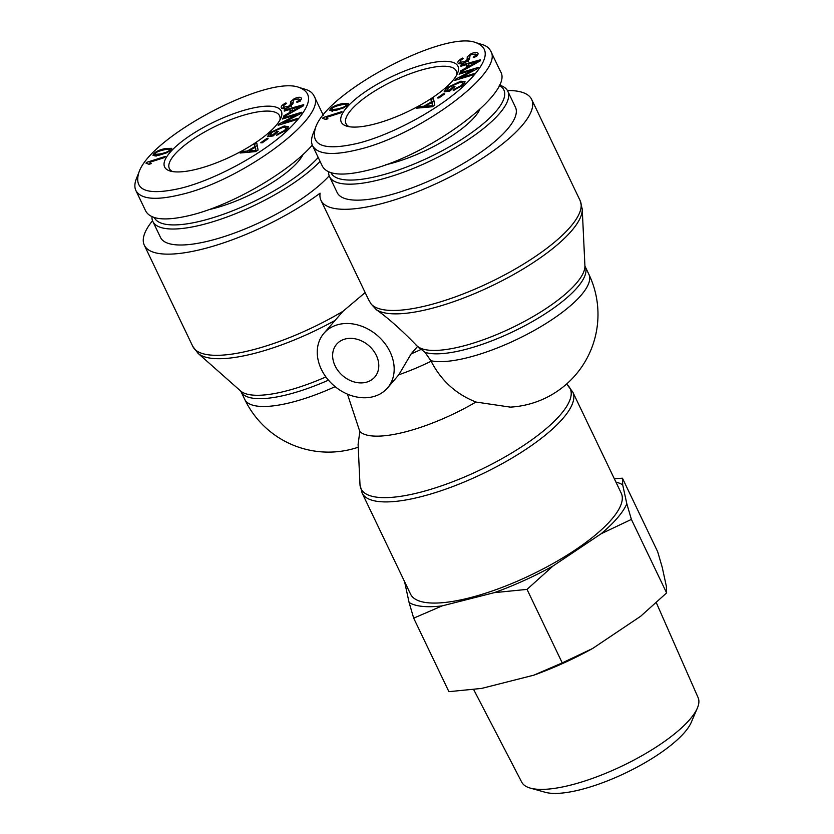 <?xml version="1.0" encoding="UTF-8"?>
<svg xmlns="http://www.w3.org/2000/svg" width="834" height="834" viewBox="0 0 834 834"><rect width="100%" height="100%" fill="white"/><g stroke="black" fill="none" stroke-linecap="round" stroke-linejoin="round"><path stroke-width="1.25" d="M394.055 371.974A41.929 33.172 -139.4 0 0 368.492 329.326A41.929 33.172 -139.4 0 0 323.894 333.329A41.929 33.172 -139.4 0 0 321.361 369.347A41.929 33.172 -139.4 0 0 387.539 387.935A41.929 33.172 -139.4 0 0 394.055 371.974M152.539 220.729A116.802 34.736 154.4 0 0 144.313 245.217A116.802 34.736 154.4 0 0 212.878 246.27A116.802 34.736 154.4 0 0 320.089 193.175A116.802 34.736 -25.6 0 0 320.986 200.368L368.545 299.635L371.193 304.108L376.384 309.737C394.336 322.299 413.164 341.982 416.698 345.589L417.532 346.444L411.172 353.856L398.798 374.779L387.539 387.935M323.894 333.329L343.035 311.259L365.156 292.578M430.876 360.715L431.126 361.237C441.082 380.554 456.021 394.159 475.964 402.03L510.325 407.128A92.845 92.845 0 0 0 588.877 274.313A92.845 27.616 154.4 0 1 554.975 317.598A92.845 27.616 154.4 0 1 468.176 357.515A92.845 27.616 154.4 0 1 430.876 360.715L424.996 352.323L421.222 349.352A93.074 27.678 154.4 0 1 417.532 346.444M475.964 402.03A92.845 27.616 154.4 0 1 359.819 431.512L358.099 444.418L359.986 484.512L362.092 492.977A116.802 34.736 -25.6 0 0 482.448 473.837A116.802 34.736 -25.6 0 0 572.77 392.032L621.247 493.196A116.802 34.736 154.4 0 1 530.914 575.001A116.802 34.736 154.4 0 1 410.568 594.142L362.092 492.977M347.444 394.138L359.819 431.512M335.101 365.865A25.156 19.901 40.6 0 1 336.623 344.244A25.156 19.901 40.6 0 1 368.68 345.526A25.156 19.901 40.6 0 1 374.81 377.01A25.156 19.901 40.6 0 1 335.101 365.865M320.986 200.368A116.802 34.736 -25.6 0 0 441.332 181.228A116.802 34.736 -25.6 0 0 531.665 99.434A116.802 34.736 -25.6 0 0 507.416 90.499M328.638 171.877A98.839 29.398 -25.6 0 0 329.524 176.62A98.839 29.398 -25.6 0 0 404.719 171.762A98.839 29.398 -25.6 0 0 499.639 113.361A98.839 29.398 -25.6 0 0 507.791 91.208A98.839 29.398 -25.6 0 0 499.399 85.078L499.399 85.078M499.243 85.391A95.837 28.502 154.4 0 1 495.949 111.402A95.837 28.502 154.4 0 1 403.885 168.041A95.837 28.502 154.4 0 1 330.983 172.732M329.524 176.62L337.186 192.612A98.839 29.398 -25.6 0 0 412.382 187.744A98.839 29.398 -25.6 0 0 507.291 129.343A98.839 29.398 -25.6 0 0 515.454 107.2L507.791 91.208M385.527 164.809A70.087 20.84 -25.6 0 0 389.52 163.86A70.087 20.84 -25.6 0 0 479.779 109.546M346.318 106.304L345.943 105.532C347.653 104.167 346.037 103.958 341.106 104.917C335.946 106.074 332.974 107.252 332.182 108.441L332.015 109.588L337.04 109.056C342.201 107.878 345.161 106.71 345.943 105.532L346.36 104.615L347.351 106.679M332.182 108.441L332.641 110.901M343.587 107.899L335.748 110.369L329.628 110.463L330.504 108.785C332.558 106.585 336.519 104.865 342.388 103.604L348.497 103.499L347.632 105.178L343.587 107.899M346.59 105.115L347.768 105.032M331.348 110.995L332.151 110.234M443.292 93.783L444.772 93.835L438.872 97.985L437.402 97.922L443.292 93.783L443.688 94.596M459.899 72.996L478.445 67.377L477.559 68.659L459.597 78.021L474.15 73.611L473.326 74.81L454.791 80.418L455.666 79.136L473.639 69.785L459.075 74.184L459.899 72.996L460.295 73.819M473.639 69.785L473.993 70.525M455.666 79.136L456.094 80.022M459.597 78.021L459.982 78.844M478.309 61.153L468.875 63.947L468.698 66.407L478.309 61.153L478.612 61.799M468.698 66.407L469.062 67.179M460.973 65.219L480.405 59.787L480.332 60.83L460.483 72.016L460.566 70.921L466.56 67.596L466.779 64.552L460.9 66.24L460.973 65.219L461.39 66.094M466.779 64.552L467.676 67.961M466.56 67.596L466.936 68.378M460.566 70.921L460.962 71.745M467.363 65.771L468.771 65.386M462.463 58.088L463.329 58.547C460.618 60.079 459.68 61.299 460.514 62.185L465.038 61.612L467.092 59.673L467.248 56.868L470.616 54.064C473.941 52.386 476.297 52 477.694 52.896C478.779 54.054 477.548 55.617 474.025 57.588L473.17 57.119C475.526 55.795 476.308 54.783 475.516 54.085L471.46 54.544L469.969 55.607L469.646 58.87L465.925 62.081C462.39 63.853 459.857 64.291 458.314 63.394C457.022 62.091 458.408 60.319 462.463 58.088L462.828 58.839M458.971 63.738L460.399 62.143M476.746 56.451L475.516 54.085M475.839 54.575L477.861 54.575M467.248 56.868L468.239 58.933L469.698 57.306M468.082 61.737L468.239 58.933M467.092 59.673L467.718 60.997M461.275 63.957L460.285 61.893L461.275 63.77M453.154 86.788L454.978 86.528L449.807 91.073L444.105 91.896L446.753 87.799L460.868 81.179L465.122 81.795L462.797 85.402L453.237 90.447L454.186 89.238L461.035 85.652C463.026 83.754 463.339 82.733 461.963 82.587L459.336 82.618L448.692 87.445L446.722 90.353L449.578 89.947L453.154 86.788L453.602 87.737M449.578 89.947L450.026 90.885M446.722 90.353L447.243 91.438M463.725 85.151L461.963 82.587M454.186 89.238L454.572 90.051M462.755 83.129L464.83 83.171M446.065 91.615L446.878 90.677M432.533 105.491L431.647 102.509L425.58 106.106L432.669 105.657L432.971 106.293M425.58 106.106L426.153 107.305M433.002 106.272L431.647 102.509M430.938 99.757L433.451 98.266L434.754 105.24L432.2 106.752L416.729 108.17L419.419 106.575L423.964 106.22L431.449 101.79L430.938 99.757L431.929 101.811L433.899 100.653M431.449 101.79L432.439 103.854L431.929 101.811M423.964 106.22L424.548 107.45M419.419 106.575L420.044 107.867M326.563 117.385L327.929 118.762L325.698 119.47L322.654 118.313L323.102 117.584L341.961 111.589L341.252 112.715L326.563 117.385L327.314 118.96M323.102 117.584L323.446 118.303M325.531 119.189L327.178 118.668M357.411 143.406C323.988 150.996 310.039 145.731 315.565 127.612C327.095 91.5 445.012 29.649 476.068 42.711C491.716 48.893 487.317 63.582 462.87 86.767C436.901 110.568 390.541 135.327 357.411 143.406M425.392 64.176A64.698 19.245 -25.6 0 0 357.817 97.213A64.698 19.245 -25.6 0 0 346.808 126.174A64.698 19.245 -25.6 0 0 407.951 111.547A64.698 19.245 -25.6 0 0 457.647 73.069A64.698 19.245 -25.6 0 0 425.392 64.176M315.565 127.612L313.24 133.304C311.238 138.256 311.009 142.385 312.552 145.689C317.556 154.446 332.537 155.802 357.484 149.755C418.512 135.911 505.175 71.609 490.632 50.978C489.193 47.934 486.295 45.766 481.937 44.452L476.068 42.711M500.546 71.588C514.432 92.574 428.645 156.208 367.367 170.386C342.461 176.401 327.481 175.046 322.445 166.32L312.562 145.689M349.248 126.726A61.09 18.171 154.4 0 1 346.027 123.703A61.09 18.171 154.4 0 1 368.315 95.222A61.09 18.171 154.4 0 1 425.444 68.941A61.09 18.171 154.4 0 1 456.219 70.911A61.09 18.171 154.4 0 1 456.552 75.31M151.965 216.725A98.839 29.398 -25.6 0 0 152.851 221.469A98.839 29.398 -25.6 0 0 225.013 217.716A98.839 29.398 -25.6 0 0 320.089 161.389M318.202 157.47A95.837 28.502 154.4 0 1 226.045 213.316A95.837 28.502 154.4 0 1 154.311 217.58M152.851 221.469L160.514 237.45A98.839 29.398 -25.6 0 0 234.145 233.166A98.839 29.398 -25.6 0 0 329.19 175.818M208.854 209.657A70.087 20.84 -25.6 0 0 212.847 208.708A70.087 20.84 -25.6 0 0 303.107 154.394M169.646 151.152L169.271 150.381C170.98 149.015 169.365 148.806 164.434 149.755C159.273 150.923 156.302 152.101 155.51 153.289L155.343 154.436L160.368 153.894C165.528 152.726 168.489 151.559 169.271 150.381L169.688 149.463L170.678 151.527M155.51 153.289L155.968 155.75M166.915 152.747L159.075 155.207L152.956 155.312L153.831 153.633C155.885 151.434 159.847 149.713 165.716 148.442L171.825 148.348L170.96 150.026L166.915 152.747M169.917 149.964L171.095 149.88M154.676 155.843L155.478 155.082M266.619 138.621L268.1 138.684L262.199 142.822L260.729 142.77L266.619 138.621L267.016 139.445M283.226 117.844L301.772 112.225L300.886 113.507L282.924 122.869L297.477 118.459L296.654 119.658L278.118 125.267L278.994 123.985L296.967 114.623L282.403 119.033L283.226 117.844L283.623 118.668M296.967 114.623L297.321 115.363M278.994 123.985L279.421 124.871M282.924 122.869L283.31 123.693M301.637 106.001L292.202 108.785L292.025 111.256L301.637 106.001L301.939 106.648M292.025 111.256L292.39 112.027M284.3 110.067L303.732 104.636L303.659 105.678L283.81 116.864L283.894 115.77L289.888 112.444L290.107 109.4L284.227 111.089L284.3 110.067L284.717 110.943M290.107 109.4L291.003 112.809M289.888 112.444L290.263 113.226M283.894 115.77L284.29 116.593M290.691 110.62L292.098 110.234M285.791 102.936L286.656 103.395C283.946 104.928 283.007 106.147 283.841 107.033L288.366 106.46L290.42 104.521L290.576 101.717L293.943 98.902C297.269 97.234 299.625 96.848 301.022 97.745C302.106 98.902 300.876 100.466 297.352 102.436L296.497 101.967C298.853 100.643 299.635 99.632 298.843 98.933L294.788 99.392L293.297 100.455L292.974 103.718L289.252 106.929C285.718 108.701 283.185 109.139 281.642 108.243C280.349 106.94 281.736 105.167 285.791 102.936L286.156 103.687M282.299 108.587L283.727 106.992M300.073 101.3L298.843 98.933M299.166 99.423L301.189 99.413M290.576 101.717L291.566 103.781L293.026 102.155M291.41 106.585L291.566 103.781M290.42 104.521L291.045 105.845M284.603 108.806L283.612 106.742L284.603 108.608M276.481 131.636L278.306 131.376L273.135 135.921L267.433 136.745L270.08 132.637L284.196 126.017L288.449 126.643L286.125 130.24L276.565 135.296L277.513 134.086L284.363 130.5C286.354 128.603 286.667 127.581 285.291 127.435L282.663 127.466L272.02 132.293L270.049 135.202L272.906 134.795L276.481 131.636L276.93 132.585M272.906 134.795L273.354 135.733M270.049 135.202L270.57 136.286M287.052 130L285.291 127.435M277.513 134.086L277.899 134.9M286.083 127.977L288.157 128.019M269.392 136.463L270.206 135.525M255.861 150.339L254.975 147.357L248.907 150.954L255.996 150.506L256.299 151.142M248.907 150.954L249.481 152.153M256.33 151.121L254.975 147.357M254.266 144.595L256.778 143.114L258.081 150.078L255.527 151.6L240.056 153.018L242.746 151.423L247.291 151.069L254.777 146.638L254.266 144.595L255.256 146.659L257.226 145.502M254.777 146.638L255.767 148.702L255.256 146.659M247.291 151.069L247.875 152.299M242.746 151.423L243.372 152.716M149.891 162.234L151.256 163.61L149.025 164.319L145.981 163.162L146.43 162.432L165.288 156.438L164.579 157.563L149.891 162.234L150.641 163.808M146.43 162.432L146.774 163.151M148.859 164.037L150.506 163.516M180.738 188.255C147.316 195.844 133.367 190.579 138.892 172.45C150.422 136.349 268.339 74.497 299.396 87.56C315.043 93.742 310.644 108.43 286.198 131.616C260.229 155.416 213.869 180.165 180.738 188.255M248.72 109.025A64.698 19.245 -25.6 0 0 181.145 142.061A64.698 19.245 -25.6 0 0 170.136 171.022A64.698 19.245 -25.6 0 0 231.279 156.396A64.698 19.245 -25.6 0 0 280.975 117.917A64.698 19.245 -25.6 0 0 248.72 109.025M138.892 172.45L136.567 178.153C134.566 183.105 134.337 187.233 135.879 190.538C140.883 199.295 155.864 200.65 180.811 194.603C241.839 180.759 328.502 116.458 313.959 95.827C312.521 92.782 309.623 90.614 305.265 89.301L299.396 87.56M312.291 145.085C288.939 172.169 231.529 205.3 190.694 215.235C165.789 221.25 150.808 219.895 145.773 211.169L135.89 190.538M172.575 171.575A61.09 18.171 154.4 0 1 169.354 168.551A61.09 18.171 154.4 0 1 191.643 140.07A61.09 18.171 154.4 0 1 248.772 113.789A61.09 18.171 154.4 0 1 279.546 115.759A61.09 18.171 154.4 0 1 279.88 120.159M530.32 788.109L545.3 792.3A85.443 25.416 -25.6 0 0 615.377 777.601A85.443 25.416 -25.6 0 0 684.756 732.2A85.443 25.416 -25.6 0 0 691.25 722.369L697.37 708.076A97.797 29.086 154.4 0 1 689.926 719.325A97.797 29.086 154.4 0 1 610.519 771.283A97.797 29.086 154.4 0 1 530.32 788.109A97.797 29.086 154.4 0 1 521.74 782.167L473.629 689.499M592.567 648.518A123.953 36.863 154.4 0 1 533.812 675.175L562.241 662.905L592.567 648.518L640.606 616.305L666.616 592.922L666.356 586.302L662.238 567.329L657.661 551.701L622.435 478.195L622.696 484.815A123.953 36.863 -25.6 0 0 615.909 482.073M413.685 618.161L409.108 602.534A123.953 36.863 -25.6 0 0 442.114 605.891L413.685 618.161L448.911 691.667L481.656 688.415L533.812 675.175M614.314 478.737L622.435 478.195M626.824 503.778L631.401 519.405L601.074 533.791A123.953 36.863 -25.6 0 0 626.824 503.778L622.696 484.815M405.23 583.008A123.953 36.863 -25.6 0 0 404.99 583.56L404.834 582.195M527.025 589.388L494.281 592.651A123.953 36.863 -25.6 0 0 553.036 565.994L527.025 589.388L562.241 662.905M601.074 533.791L553.036 565.994M409.108 602.534L404.99 583.56M494.281 592.651L442.114 605.891M656.306 602.68L698.121 697.662A97.797 29.086 154.4 0 1 697.37 708.076M631.401 519.405L666.616 592.922M325.896 376.926A93.7 27.866 154.4 0 1 240.557 390.938L241.005 391.584A92.845 27.616 -25.6 0 0 328.45 380.158M335.122 386.653A92.845 27.616 154.4 0 1 291.504 402.363A92.845 27.616 154.4 0 1 244.748 399.392A92.845 92.845 0 0 0 358.224 447.222M424.996 352.323A92.845 27.616 -25.6 0 0 525.785 325.208A92.845 27.616 -25.6 0 0 585.134 266.494L584.915 265.744A93.7 27.866 154.4 0 1 511.607 327.918A93.7 27.866 154.4 0 1 417.229 346.089L415.916 344.932M376.384 309.737A115.947 34.486 -25.6 0 0 494.343 284.634A115.947 34.486 -25.6 0 0 582.236 209.063L580.13 200.598A116.802 34.736 154.4 0 1 494.447 280.13A116.802 34.736 154.4 0 1 371.193 304.108M566.442 384.161L567.495 385.089A115.947 34.486 154.4 0 1 480.499 469.771A115.947 34.486 154.4 0 1 359.986 484.512M343.035 311.259A116.802 34.736 154.4 0 1 192.779 346.381L198.054 353.335A115.947 34.486 -25.6 0 0 334.893 320.517M421.222 349.352A80.867 24.05 154.4 0 1 411.172 353.856M398.798 374.779A92.845 27.616 -25.6 0 0 431.126 361.237M337.04 109.056L337.478 109.973M342.388 103.604L342.857 104.573M330.504 108.785L331.484 110.849M474.202 63.363L474.546 64.093M470.616 54.064L470.97 54.815M465.038 61.612L465.393 62.352M461.035 85.652L461.442 86.496M460.868 81.179L461.515 82.514M446.753 87.799L447.305 88.946M429.729 105.793L430.271 106.929M160.368 153.894L160.806 154.822M165.716 148.442L166.185 149.422M153.831 153.633L154.811 155.697M297.529 108.212L297.874 108.941M293.943 98.902L294.298 99.663M288.366 106.46L288.72 107.2M284.363 130.5L284.769 131.345M284.196 126.017L284.842 127.362M270.08 132.637L270.633 133.784M253.056 150.641L253.599 151.778M241.005 391.584L244.748 399.392M584.915 265.744L582.236 209.063M567.495 385.089L572.77 392.032M144.313 245.217L192.779 346.381M588.877 274.313L585.134 266.494M240.557 390.938L198.054 353.335M580.13 200.598L531.665 99.434M331.734 109.369L332.724 111.433M500.546 71.599L490.653 50.968M155.061 154.217L156.052 156.281M323.29 115.238L313.98 95.816"/></g></svg>
